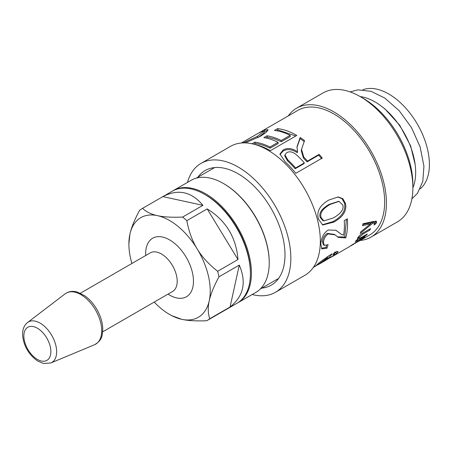<?xml version="1.0" encoding="UTF-8"?>
<svg xmlns="http://www.w3.org/2000/svg" width="452" height="452" viewBox="0 0 452 452"><rect width="100%" height="100%" fill="white"/><g stroke="black" fill="none" stroke-linecap="round" stroke-linejoin="round"><path stroke-width="0.68" d="M237.515 302.97A64.721 37.363 -120 0 0 238.029 302.682A64.721 37.363 -120 0 0 251.431 273.053A64.721 37.363 -120 0 0 223.181 207.926A64.721 37.363 -120 0 0 173.308 190.586A64.721 37.363 -120 0 0 172.805 190.885M131.905 263.482A57.528 33.216 60 0 1 128.888 243.99A57.528 33.216 60 0 1 129.888 234.232C131.306 227.684 134.538 219.723 139.583 210.344A64.721 37.363 60 0 1 142.295 208.496L172.297 191.173A64.721 37.363 60 0 1 204.654 194.377L205.671 194.965A63.28 36.533 60 0 1 250.414 272.466L250.414 273.641A64.721 37.363 60 0 1 237.012 303.269L207.01 320.592A64.721 37.363 60 0 1 206.762 320.734C196.27 321.169 187.902 320.688 181.659 319.304A57.528 33.216 60 0 1 169.568 314.451A57.528 33.216 60 0 1 154.2 302.094M238.029 302.682L255.826 292.41A64.721 37.363 -120 0 0 269.228 262.781A64.721 37.363 -120 0 0 223.469 183.518A64.721 37.363 -120 0 0 191.106 180.314L173.308 190.586M223.469 183.518L223.977 183.811A63.998 36.951 -120 0 1 269.228 262.194L269.228 262.781M412.874 187.862A57.528 33.216 -120 0 0 415.671 172.365A57.528 33.216 -120 0 0 360.171 96.575M420.117 188.942A57.528 33.216 -120 0 0 429.4 164.438A57.528 33.216 -120 0 0 406.082 108.491A57.528 33.216 -120 0 0 362.86 89.762M128.888 243.99L129.888 234.232A57.528 33.216 60 0 1 157.482 215.649C151.177 214.299 146.199 211.864 142.544 208.349L162.884 196.609C178.116 188.693 191.462 191.603 202.92 205.332L182.585 217.079C172.093 217.508 163.726 217.033 157.482 215.649A57.528 33.216 60 0 1 197.162 248.894C192.303 240.978 188.863 231.56 186.84 220.644L207.18 208.903C225.904 220.457 236.17 237.334 237.989 259.533L217.649 271.273C208.79 264.307 201.959 256.843 197.162 248.894A57.528 33.216 60 0 1 209.248 300.721C210.666 294.173 213.898 286.212 218.949 276.839L239.289 265.092C246.662 282.319 243.588 296.286 230.057 306.998L209.722 318.739C207.931 313.309 207.773 307.309 209.248 300.721A57.528 33.216 60 0 1 181.659 319.304L171.494 315.558L169.568 314.451M209.722 318.739A64.721 37.363 60 0 1 207.01 320.592M217.649 271.273A64.721 37.363 60 0 1 218.949 276.839M182.585 217.079A64.721 37.363 60 0 1 186.84 220.644M162.884 196.609L202.92 205.332M207.18 208.903L237.989 259.533M239.289 265.092L230.057 306.998M204.654 194.377A64.721 37.363 60 0 1 250.414 273.641M375.657 221.096L374.911 222.813L375.866 223.774L374.024 224.966L374.606 223.005L373.646 222.09L371.657 222.39L372.629 223.288L360.21 233.464A71.908 41.516 -120 0 0 360.899 231.69L370.776 223.644A71.908 41.516 -120 0 0 370.787 223.599L369.804 222.723L362.786 224.621M371.657 222.39L370.504 223.35M374.911 222.813L374.612 223.005M370.787 223.599L362.572 225.723A71.908 41.516 -120 0 0 362.933 223.768L373.341 221.514L376.448 221.282L376.482 222.565L375.866 223.774M374.606 223.005L372.629 223.288M358.492 238.131L357.272 238.831M363.787 232.497L370.589 228.571A71.908 41.516 60 0 1 369.809 230.113L363.086 233.989L359.097 237.475L358.781 238.492L361.278 237.481L367.318 233.995A71.908 41.516 60 0 1 366.312 235.238L355.272 241.617A71.908 41.516 -120 0 0 356.176 240.498L357.741 239.594A71.908 41.516 -120 0 0 357.764 239.566L357.199 239.492L357.662 238.114C358.99 235.893 361.035 234.017 363.787 232.497M357.244 238.899L357.764 239.566M365.967 234.774L366.312 235.238M369.165 229.39L369.809 230.113M355.775 242.78L360.007 240.504L360.798 239.814L360.532 239.396M360.007 240.504C361.498 239.441 361.041 239.566 358.628 240.876L356.707 242.47M357.775 240.984L357.961 241.266M350.537 245.899L350.566 245.956C348.633 247.176 348.661 247.131 350.65 245.815L365.001 236.667A71.908 41.516 60 0 1 363.815 237.792L362.301 238.837M351.131 245.662L349.797 246.413M351.893 244.882L352.001 245.057C350.814 245.854 350.854 245.871 352.131 245.108C350.854 245.871 350.814 245.854 352.001 245.057L356.481 242.119L356.3 241.848M353.939 244.069L352.131 245.108M355.837 242.893L354.927 243.425L356.481 242.119M355.278 243.17L354.995 243.379M362.029 238.526L362.205 238.792L361.176 239.848L358.978 241.148M359.899 240.622L369.759 234.933A71.908 41.516 -120 0 0 357.532 134.425A71.908 41.516 -120 0 0 297.851 110.378L260.578 131.899L264.149 130.097L268.092 129.656L266.217 132.323L260.612 136.176L245.227 142.894M320.434 155.844A71.908 41.516 60 0 1 322.248 158.053L295.811 173.319A71.908 41.516 -120 0 0 293.992 171.11A71.908 41.516 -120 0 0 285.088 161.731L279.963 154.019L283.093 150.047C287.229 147.601 292.037 148.154 297.512 151.697L297.009 146.821L300.145 137.481A71.908 41.516 60 0 1 304.512 140.566L301.518 149.437L303.778 157.059A71.908 41.516 60 0 1 307.49 161.098L319.163 154.364A71.908 41.516 60 0 1 320.434 155.844M333.955 222.039L322.756 225L318.445 219.056C316.377 211.672 319.767 205.361 328.615 200.14L338.096 196.965L342.825 198.66L345.492 203.445C346.989 210.7 343.147 216.898 333.955 222.039L332.949 221.633L322.236 224.791M344.26 220.627L347.402 218.813A71.908 41.516 60 0 1 345.746 237.899L338.192 237.351L335.073 234.854L328.265 233.938C325.446 235.904 323.841 238.679 323.457 242.261L324.282 245.391L328.107 244.662L326.988 248.216L321.897 248.877L320.779 243.73C321.412 237.441 323.881 232.859 328.192 229.995L336.005 230.3L341.141 234.221L343.605 235.204A71.908 41.516 -120 0 0 344.26 220.627M258.872 132.922L260.578 131.899M243.086 142.894L257.403 136.351L263.725 131.396L261.392 131.73L257.086 133.916L241.345 143.001M252.018 143.759L254.787 142.16A71.908 41.516 60 0 1 269.985 146.996L278.082 142.323A71.908 41.516 -120 0 0 263.832 137.611L266.974 135.798A71.908 41.516 60 0 1 281.223 140.51L290.167 135.346A71.908 41.516 -120 0 0 274.409 130.442L277.551 128.628A71.908 41.516 60 0 1 296.811 135.419L270.369 150.685A71.908 41.516 -120 0 0 255.114 144.544M313.253 267.556L316.332 265.403C318.502 263.058 323.751 259.177 332.09 253.77A71.908 41.516 60 0 1 323.914 261.403A71.908 41.516 60 0 1 323.31 261.742L323.253 261.64M323.914 261.403L333.796 255.295L334.74 254.131L332.858 254.617L335.028 252.126L338.085 251.504L336.474 253.747L329.983 257.872M317.796 264.68L315.055 266.414M327.112 256.855L327.655 257.583L317.886 264.832L321.231 262.951A71.908 41.516 -120 0 0 327.655 257.583M336.83 251.453L334.344 253.566M328.604 255.877L327.321 257.132M284.958 154.889L284.749 155.963L287.557 160.884A70.472 40.686 60 0 1 295.173 168.749L303.897 163.709L304.349 162.912A71.908 41.516 -120 0 0 297.382 155.652C293.376 151.878 289.811 150.9 286.681 152.725L284.958 154.889L287.851 159.929A71.908 41.516 60 0 1 295.619 167.952L304.349 162.912M295.173 168.749L295.619 167.952M296.924 147.408L300.077 138.611L304.36 141.634M279.929 154.59L282.986 151.149C287.116 148.708 291.873 149.222 297.258 152.686L297.586 151.657M301.518 149.437L301.224 150.561L303.405 157.934L307.038 161.895L318.711 155.155L321.739 158.776M300.077 138.611L300.145 137.481M297.258 152.686L297.512 151.697M318.711 155.155L319.163 154.364M307.038 161.895L307.49 161.098M276.545 130.735L277.935 129.939L295.783 136.012M265.832 137.967L267.33 137.103L274.788 138.967L281.291 141.719L290.235 136.555L290.167 135.346M253.883 144.205L255.16 143.465C259.951 144.064 264.917 145.646 270.053 148.205L278.149 143.533L278.082 142.323M277.935 129.939L277.551 128.628M281.291 141.719L281.223 140.51M267.33 137.103L266.974 135.798M270.053 148.205L269.985 146.996M255.16 143.465L254.787 142.16M258.109 137.549L264.301 132.685L263.725 131.396M263.895 131.769L267.821 130.594M335.672 230.119L341.141 234.221M326.666 245.368L325.999 247.351L321.428 248.357M335.073 234.854L334.378 234.39L327.248 233.362C324.429 235.322 322.824 238.057 322.44 241.571L323.253 244.605L324.282 245.391M346.447 219.361L344.769 237.023L337.576 236.859M325.999 247.351L326.988 248.216M344.769 237.023L345.746 237.899M333.361 217.937C340.904 213.638 344.051 209.321 342.808 204.993L338.966 201.394L330.073 204.445C322.632 208.779 319.654 213.158 321.14 217.57L323.858 220.915L333.361 217.937M338.525 201.372L329.146 204.389C321.705 208.722 318.716 213.056 320.174 217.378L322.824 220.621L323.858 220.915M337.689 196.97L342.051 198.722L344.526 203.253C345.995 210.361 342.136 216.491 332.949 221.633M412.874 187.772L412.874 184.252A70.111 40.477 -120 0 0 386.432 118.351A70.111 40.477 -120 0 0 363.301 98.383L360.25 96.621A74.427 42.968 60 0 1 384.805 117.819A74.427 42.968 60 0 1 412.874 187.772A74.427 42.968 60 0 1 397.461 221.847L371.019 237.114A74.427 42.968 -120 0 0 358.363 133.086A74.427 42.968 -120 0 0 296.591 108.197A74.427 42.968 -120 0 0 288.257 115.921M296.591 108.197L323.033 92.937A74.427 42.968 60 0 1 360.25 96.621M360.165 240.47A74.427 42.968 -120 0 0 371.019 237.114M252.193 294.506A74.427 42.968 -120 0 0 275.426 292.303L304.919 275.274A74.427 42.968 -120 0 0 292.263 171.251A74.427 42.968 -120 0 0 230.492 146.363L200.999 163.392A74.427 42.968 -120 0 0 187.478 182.41M275.426 292.303A74.427 42.968 -120 0 0 262.77 188.275A74.427 42.968 -120 0 0 200.999 163.392M261.832 288.11A66.156 38.194 -120 0 0 271.29 285.139A66.156 38.194 -120 0 0 260.041 192.671A66.156 38.194 -120 0 0 205.135 170.551A66.156 38.194 -120 0 0 197.835 177.257M65.094 293.862A29.465 17.012 60 0 1 95.615 310.174A29.465 17.012 60 0 1 94.479 344.763C99.118 342.136 101.694 338.814 102.203 334.791L102.779 329.158C102.66 322.897 100.785 316.479 97.157 309.914C93.824 304.066 89.778 299.41 85.021 295.953L77.62 292.173C72.845 290.721 68.67 291.286 65.094 293.862L27.555 322.519C24.148 325.174 22.493 329.361 22.6 335.073C23.589 345.882 28.623 354.543 37.714 361.063L43.511 363.481L50.895 362.945A23.402 13.515 -120 0 0 51.799 335.469A23.402 13.515 -120 0 0 27.555 322.519M41.381 361.024A19.114 11.034 60 0 1 24.182 332.757A19.114 11.034 60 0 1 46.533 337.633A19.114 11.034 60 0 1 41.381 361.024M80.383 293.229L150.284 252.871A22.289 12.871 60 0 1 172.579 265.742A22.289 12.871 60 0 1 172.579 291.478L102.672 331.841M168.014 294.116A33.798 19.515 -120 0 0 176.67 297.924A33.798 19.515 -120 0 0 192.874 274.833A33.798 19.515 -120 0 0 166.138 238.187A33.798 19.515 -120 0 0 145.719 255.504M367.679 223.418L368.662 224.282M375.516 221.633L376.482 222.565M358.56 236.837L359.097 237.475M362.464 233.288L363.086 233.989M360.809 239.232L361.176 239.848M318.7 263.42L318.993 263.866M335.689 252.549L336.474 253.747M287.557 160.884L287.851 159.929M297.365 145.951L297.523 144.889M282.986 151.149L283.093 150.047M303.405 157.934L303.778 157.059M257.917 137.651L257.403 136.351M264.81 131.368L264.149 130.097M339.186 232.74L340.198 233.447M322.44 241.571L323.457 242.261M327.248 233.362L328.265 233.938M329.146 204.389L330.073 204.445M320.174 217.378L321.14 217.57M344.526 203.253L345.492 203.445M415.128 164.415L410.614 145.855L399.794 125.317L384.918 108.915L381.663 106.389M411.902 198.852L417.433 193.366L422.801 181.371L423.931 166.2L420.145 146.979L411.501 127.662L399.269 110.785L384.765 98.033L370.962 91.287L357.781 89.863L350.17 91.925M214.593 167.585L196.275 178.156M278.59 278.432L260.279 289.009M50.895 362.945L94.479 344.763M357.899 237.39L358.781 238.492M349.176 246.815L331.887 256.798M317.598 264.352L317.886 264.832M333.921 252.973L334.74 254.131M338.09 201.309L338.966 201.394"/></g></svg>
